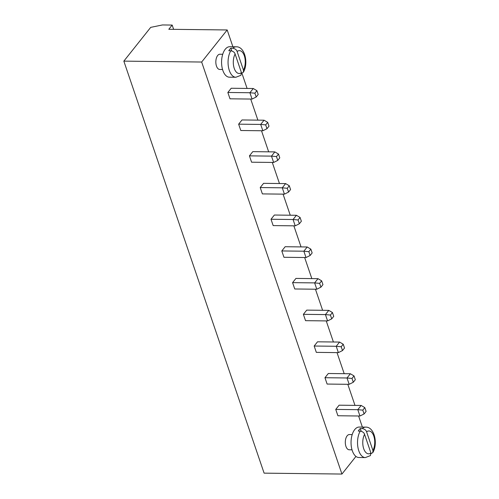 <?xml version="1.0" encoding="UTF-8"?>
<svg xmlns="http://www.w3.org/2000/svg" width="499" height="499" viewBox="0 0 499 499"><rect width="100%" height="100%" fill="white"/><g stroke="black" fill="none" stroke-linecap="round" stroke-linejoin="round"><path stroke-width="0.75" d="M168.812 29.285L227.182 29.959L201.665 62.032L123.839 61.128L150.698 27.37L162.443 24.95L172.167 25.062L168.812 29.285M362.374 427.088L358.6 415.991M354.989 405.381L347.809 384.299M344.198 373.689L337.018 352.606M333.407 341.99L326.234 320.913M322.616 310.297L315.443 289.22M311.831 278.604L304.652 257.528M301.04 246.911L293.861 225.829M290.25 215.219L283.07 194.136M279.459 183.52L272.286 162.443M268.668 151.827L261.495 130.75M257.883 120.134L250.704 99.058M247.092 88.442L241.915 73.247M232.902 46.763L227.182 29.959M173.627 29.341L172.167 25.062M355.949 456.429L341.934 474.05L201.665 62.032M294.747 288.977L292.589 282.64L295.944 278.417L318 278.673L314.638 282.896L316.796 289.233L294.747 288.977M283.956 257.284L281.798 250.947L285.154 246.724L307.209 246.98L303.854 251.203L306.006 257.54L283.956 257.284M262.38 193.899L260.222 187.555L263.578 183.339L285.628 183.595L282.272 187.811L284.43 194.155L262.38 193.899M273.165 225.592L271.007 219.254L274.369 215.032L296.418 215.287L293.063 219.51L295.221 225.847L273.165 225.592M222.729 54.26L219.909 54.229A7.616 3.992 90.7 0 0 217.664 55.501A7.616 3.992 90.7 0 0 215.98 64.022A7.616 3.992 90.7 0 0 219.735 69.455L222.548 69.492M230.008 98.814L227.85 92.477L231.212 88.254L253.261 88.51L249.905 92.733L252.064 99.07L230.008 98.814M240.799 130.507L238.641 124.17L241.996 119.953L264.052 120.209L260.69 124.426L262.848 130.763L240.799 130.507M251.59 162.2L249.431 155.863L252.787 151.646L274.837 151.902L271.481 156.118L273.639 162.456L251.59 162.2M337.904 415.754L335.746 409.417L339.102 405.194L361.157 405.45L357.795 409.673L359.954 416.01L337.904 415.754M327.113 384.062L324.955 377.718L328.317 373.501L350.367 373.757L347.011 377.98L349.169 384.317L327.113 384.062M305.538 320.67L303.38 314.333L306.735 310.116L328.785 310.372L325.429 314.588L327.587 320.926L305.538 320.67M314.17 346.025L317.526 341.809L339.576 342.065L336.22 346.281L314.17 346.025L316.329 352.369L338.378 352.625L336.22 346.281L341.216 346.755L343.225 344.223L339.576 342.065M352.2 434.585L349.381 434.554A7.616 3.992 90.7 0 0 347.136 435.827A7.616 3.992 90.7 0 0 345.451 444.353A7.616 3.992 90.7 0 0 349.206 449.78L352.026 449.817M341.934 474.05L264.102 473.146L123.839 61.128M292.589 282.64L314.638 282.896L319.634 283.363L321.649 280.831L318 278.673M281.798 250.947L303.854 251.203L308.844 251.671L310.858 249.138L307.209 246.98M260.222 187.555L282.272 187.811L287.268 188.285L289.283 185.753L285.628 183.595M271.007 219.254L293.063 219.51L298.053 219.978L300.067 217.445L296.418 215.287M227.85 92.477L249.905 92.733L254.895 93.201L256.91 90.668L253.261 88.51M238.641 124.17L260.69 124.426L265.686 124.893L267.701 122.361L264.052 120.209M249.431 155.863L271.481 156.118L276.477 156.586L278.492 154.06L274.837 151.902M335.746 409.417L357.795 409.673L362.792 410.141L364.806 407.608L361.157 405.45M324.955 377.718L347.011 377.98L352.001 378.448L354.016 375.915L350.367 373.757M303.38 314.333L325.429 314.588L330.425 315.056L332.44 312.524L328.785 310.372M316.796 289.233L320.932 287.168L322.947 284.636L321.649 280.831M320.932 287.168L319.634 283.363M308.844 251.671L310.141 255.476L306.006 257.54M310.141 255.476L312.156 252.943L310.858 249.138M284.43 194.155L288.559 192.084L290.574 189.551L289.283 185.753M288.559 192.084L287.268 188.285M295.221 225.847L299.35 223.783L301.365 221.25L300.067 217.445M299.35 223.783L298.053 219.978M241.441 72.648L240.936 75.287L235.859 77.258L229.372 77.183A15.232 7.978 -89.3 0 1 221.868 66.317A15.232 7.978 -89.3 0 1 225.23 49.276A15.232 7.978 -89.3 0 1 229.727 46.725L236.208 46.8A15.232 7.978 -89.3 0 0 232.777 48.228L230.831 48.21A15.232 7.978 -89.3 0 0 229.771 49.332A15.232 7.978 -89.3 0 0 228.816 50.742L230.763 50.761C233.152 51.254 234.599 52.339 235.098 54.017L241.441 72.648A11.421 5.988 -89.3 0 1 234.243 68.4A11.421 5.988 -89.3 0 1 235.098 54.017M252.064 99.07L256.193 97.006L258.208 94.473L256.91 90.668M256.193 97.006L254.895 93.201M262.848 130.763L266.984 128.698L268.998 126.166L267.701 122.361M266.984 128.698L265.686 124.893M273.639 162.456L277.768 160.391L279.783 157.859L278.492 154.06M277.768 160.391L276.477 156.586M359.954 416.01L364.089 413.945L366.104 411.413L364.806 407.608M364.089 413.945L362.792 410.141M349.169 384.317L353.298 382.246L355.313 379.72L354.016 375.915M353.298 382.246L352.001 378.448M327.587 320.926L331.716 318.861L333.731 316.329L332.44 312.524M331.716 318.861L330.425 315.056M341.216 346.755L342.507 350.554L338.378 352.625M342.507 350.554L344.522 348.021L343.225 344.223M370.913 452.973L370.414 455.612L365.33 457.583L358.843 457.508A15.232 7.978 -89.3 0 1 351.34 446.642A15.232 7.978 -89.3 0 1 354.708 429.602A15.232 7.978 -89.3 0 1 359.199 427.05L365.686 427.125A15.232 7.978 -89.3 0 0 362.249 428.554L360.303 428.535A15.232 7.978 -89.3 0 0 359.249 429.658A15.232 7.978 -89.3 0 0 358.288 431.067L360.234 431.086C362.623 431.579 364.07 432.664 364.569 434.342L370.913 452.973A11.421 5.988 -89.3 0 1 363.715 448.726A11.421 5.988 -89.3 0 1 364.569 434.342M231.748 50.91L230.831 48.21M243.456 70.116L237.112 51.484A11.421 5.988 -89.3 0 1 244.31 55.738A11.421 5.988 -89.3 0 1 243.456 70.116L243.362 72.255C248.67 63.417 244.99 46.388 236.208 46.8M241.597 73.291L243.362 72.255M232.777 48.228C235.166 48.721 236.613 49.806 237.112 51.484M361.22 431.236L360.303 428.535M372.928 450.447L366.584 431.81A11.421 5.988 -89.3 0 1 373.788 436.064A11.421 5.988 -89.3 0 1 372.928 450.447L372.834 452.587C378.148 443.742 374.468 426.714 365.686 427.125M371.069 453.616L372.834 452.587M362.249 428.554C364.638 429.046 366.085 430.132 366.584 431.81M235.859 77.258A15.232 7.978 -89.3 0 1 228.536 67.477A15.232 7.978 -89.3 0 1 230.763 50.761M365.33 457.583A15.232 7.978 -89.3 0 1 358.008 447.803A15.232 7.978 -89.3 0 1 360.234 431.086"/></g></svg>
